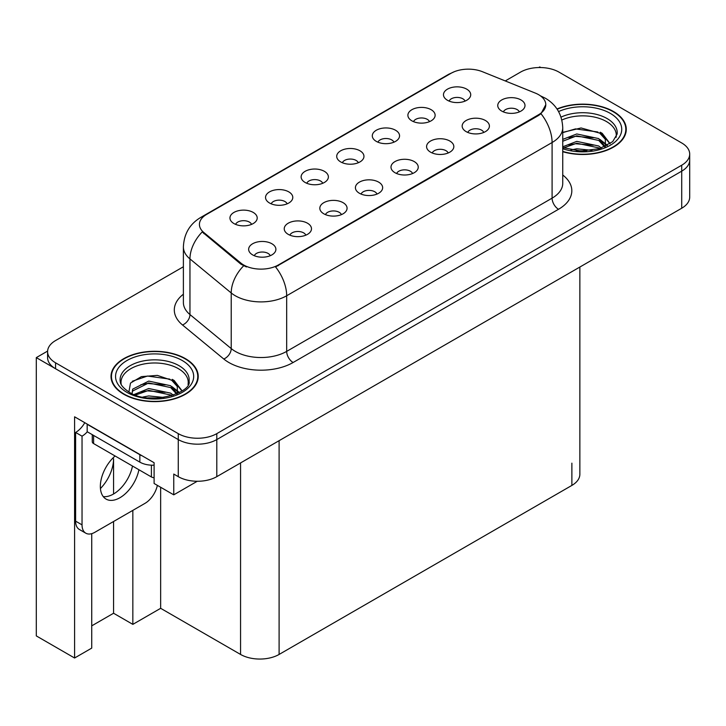 <?xml version="1.0" encoding="UTF-8"?>
<svg xmlns="http://www.w3.org/2000/svg" width="726" height="726" viewBox="0 0 726 726"><rect width="100%" height="100%" fill="white"/><g stroke="black" fill="none" stroke-linecap="round" stroke-linejoin="round"><path stroke-width="1.09" d="M519.344 111.886A8.177 4.719 0 0 0 517.148 109.59A8.177 4.719 0 0 0 509.098 108.392A8.177 4.719 0 0 0 503.399 111.886M521.005 99.952A13.622 7.868 0 0 0 503.545 99.072A13.622 7.868 0 0 0 499.034 108.846A13.622 7.868 0 0 0 501.739 111.078A13.622 7.868 0 0 0 523.709 108.846A13.622 7.868 0 0 0 521.005 99.952M393.9 142.187A8.177 4.719 0 0 0 391.704 139.891A8.177 4.719 0 0 0 383.646 138.693A8.177 4.719 0 0 0 377.947 142.187M395.561 130.244A13.622 7.868 0 0 0 378.101 129.373A13.622 7.868 0 0 0 373.581 139.147A13.622 7.868 0 0 0 376.286 141.37A13.622 7.868 0 0 0 398.265 139.147A13.622 7.868 0 0 0 395.561 130.244M429.483 121.641A8.177 4.719 0 0 0 427.287 119.345A8.177 4.719 0 0 0 419.238 118.147A8.177 4.719 0 0 0 413.53 121.641M431.144 109.699A13.622 7.868 0 0 0 413.684 108.827A13.622 7.868 0 0 0 409.174 118.601A13.622 7.868 0 0 0 411.869 120.825A13.622 7.868 0 0 0 433.849 118.601A13.622 7.868 0 0 0 431.144 109.699M287.142 203.825A8.177 4.719 0 0 0 284.946 201.529A8.177 4.719 0 0 0 276.896 200.331A8.177 4.719 0 0 0 271.188 203.825M288.803 191.882A13.622 7.868 0 0 0 271.342 191.002A13.622 7.868 0 0 0 266.832 200.784A13.622 7.868 0 0 0 269.527 203.008A13.622 7.868 0 0 0 291.507 200.784A13.622 7.868 0 0 0 288.803 191.882M377.003 194.069A8.177 4.719 0 0 0 374.807 191.773A8.177 4.719 0 0 0 366.757 190.575A8.177 4.719 0 0 0 361.058 194.069M378.663 182.126A13.622 7.868 0 0 0 361.203 181.255A13.622 7.868 0 0 0 356.693 191.029A13.622 7.868 0 0 0 359.397 193.252A13.622 7.868 0 0 0 381.368 191.029A13.622 7.868 0 0 0 378.663 182.126M305.837 235.16A8.177 4.719 0 0 0 303.64 232.865A8.177 4.719 0 0 0 295.582 231.667A8.177 4.719 0 0 0 289.883 235.16M307.497 223.218A13.622 7.868 0 0 0 290.037 222.338A13.622 7.868 0 0 0 285.518 232.12A13.622 7.868 0 0 0 288.222 234.344A13.622 7.868 0 0 0 310.202 232.12A13.622 7.868 0 0 0 307.497 223.218M465.067 101.096A8.177 4.719 0 0 0 462.87 98.8A8.177 4.719 0 0 0 454.821 97.602A8.177 4.719 0 0 0 449.122 101.096M466.727 89.153A13.622 7.868 0 0 0 449.267 88.282A13.622 7.868 0 0 0 444.757 98.055A13.622 7.868 0 0 0 447.461 100.279A13.622 7.868 0 0 0 469.432 98.055A13.622 7.868 0 0 0 466.727 89.153M412.586 173.523A8.177 4.719 0 0 0 410.399 171.227A8.177 4.719 0 0 0 402.34 170.029A8.177 4.719 0 0 0 396.641 173.523M414.247 161.58A13.622 7.868 0 0 0 396.786 160.709A13.622 7.868 0 0 0 392.276 170.483A13.622 7.868 0 0 0 394.98 172.706A13.622 7.868 0 0 0 416.951 170.483A13.622 7.868 0 0 0 414.247 161.58M483.761 132.431A8.177 4.719 0 0 0 481.565 130.136A8.177 4.719 0 0 0 473.515 128.938A8.177 4.719 0 0 0 467.807 132.431M485.422 120.498A13.622 7.868 0 0 0 467.961 119.618A13.622 7.868 0 0 0 463.442 129.391A13.622 7.868 0 0 0 466.146 131.624A13.622 7.868 0 0 0 488.126 129.391A13.622 7.868 0 0 0 485.422 120.498M448.178 152.977A8.177 4.719 0 0 0 445.982 150.681A8.177 4.719 0 0 0 437.923 149.483A8.177 4.719 0 0 0 432.224 152.977M449.839 141.035A13.622 7.868 0 0 0 432.378 140.163A13.622 7.868 0 0 0 427.859 149.937A13.622 7.868 0 0 0 430.563 152.161A13.622 7.868 0 0 0 452.543 149.937A13.622 7.868 0 0 0 449.839 141.035M322.725 183.279A8.177 4.719 0 0 0 320.529 180.983A8.177 4.719 0 0 0 312.479 179.785A8.177 4.719 0 0 0 306.78 183.279M324.386 171.336A13.622 7.868 0 0 0 306.926 170.456A13.622 7.868 0 0 0 302.415 180.239A13.622 7.868 0 0 0 305.12 182.462A13.622 7.868 0 0 0 327.09 180.239A13.622 7.868 0 0 0 324.386 171.336M358.317 162.733A8.177 4.719 0 0 0 356.121 160.437A8.177 4.719 0 0 0 348.063 159.239A8.177 4.719 0 0 0 342.363 162.733M359.969 150.79A13.622 7.868 0 0 0 342.509 149.919A13.622 7.868 0 0 0 337.998 159.693A13.622 7.868 0 0 0 340.703 161.916A13.622 7.868 0 0 0 362.673 159.693A13.622 7.868 0 0 0 359.969 150.79M270.244 255.706A8.177 4.719 0 0 0 268.057 253.41A8.177 4.719 0 0 0 259.999 252.212A8.177 4.719 0 0 0 254.3 255.706M271.905 243.764A13.622 7.868 0 0 0 254.445 242.883A13.622 7.868 0 0 0 249.935 252.666A13.622 7.868 0 0 0 252.639 254.89A13.622 7.868 0 0 0 274.61 252.666A13.622 7.868 0 0 0 271.905 243.764M341.42 214.615A8.177 4.719 0 0 0 339.224 212.319A8.177 4.719 0 0 0 331.174 211.121A8.177 4.719 0 0 0 325.466 214.615M343.08 202.672A13.622 7.868 0 0 0 325.62 201.801A13.622 7.868 0 0 0 321.101 211.575A13.622 7.868 0 0 0 323.805 213.798A13.622 7.868 0 0 0 345.785 211.575A13.622 7.868 0 0 0 343.08 202.672M251.559 224.37A8.177 4.719 0 0 0 249.363 222.065A8.177 4.719 0 0 0 241.304 220.876A8.177 4.719 0 0 0 235.605 224.37M253.22 212.428A13.622 7.868 0 0 0 235.759 211.547A13.622 7.868 0 0 0 231.24 221.33A13.622 7.868 0 0 0 233.944 223.554A13.622 7.868 0 0 0 255.924 221.33A13.622 7.868 0 0 0 253.22 212.428M538.61 94.679A24.53 14.157 0 0 0 535.334 93.1L482.436 71.711A24.53 14.157 0 0 0 451.027 73.299L206.611 214.415A24.53 14.157 0 0 0 199.423 224.425A24.53 14.157 0 0 0 203.861 232.547L240.896 263.084A24.53 14.157 0 0 0 278.33 264.981L538.61 114.708A24.53 14.157 0 0 0 545.789 104.698A24.53 14.157 0 0 0 538.61 94.679M47.607 351.085L36.3 357.619L178.26 439.575A27.252 15.736 0 0 0 216.793 439.575L681.714 171.154A27.252 15.736 0 0 0 689.7 160.029A27.252 15.736 0 0 1 681.714 171.154L216.793 439.575A27.252 15.736 0 0 1 178.26 439.575L55.566 368.744A27.252 15.736 0 0 1 47.589 357.619L47.589 351.683A27.252 15.736 0 0 0 55.566 362.809L178.26 433.64A27.252 15.736 0 0 0 216.793 433.64L681.714 165.219A27.252 15.736 0 0 0 689.7 154.094A27.252 15.736 0 0 0 681.714 142.968L559.029 72.137A27.252 15.736 0 0 0 520.488 72.137L505.251 80.94M540.788 67.536L539.763 66.946L538.728 67.536M91.73 533.655L91.73 648.109L74.587 658.01L74.587 416.806L154.103 462.716L154.103 483.48L173.759 494.833L173.759 474.06L178.26 476.655A27.252 15.736 0 0 0 216.793 476.655L681.714 208.235A27.252 15.736 0 0 0 689.7 197.109L689.7 154.094M197.254 481.265L173.759 494.833M74.587 658.01L36.3 635.903L36.3 357.619M579.856 267.041L579.856 474.287A27.252 15.736 180 0 1 571.879 485.413L279.102 654.444A27.252 15.736 180 0 1 240.56 654.444L160.655 608.315L160.655 487.264M160.655 608.315L132.84 624.369L132.84 510.369M91.73 625.857L113.574 613.243L132.84 624.369M100.433 488.544A29.067 16.78 120 0 0 113.574 458.823L112.657 458.297M113.574 613.243L113.574 521.495M113.574 493.979L113.574 458.823M562.741 151.707A43.605 25.174 0 0 0 626.275 129.319A43.605 25.174 0 0 0 613.506 111.523A43.605 25.174 0 0 0 557.005 108.973M185.448 358.653A43.605 25.174 0 0 0 137.931 353.199A43.605 25.174 0 0 0 111.014 376.458A43.605 25.174 0 0 0 123.783 394.254A43.605 25.174 0 0 0 171.309 399.708A43.605 25.174 0 0 0 198.225 376.458A43.605 25.174 0 0 0 185.448 358.653M111.468 378.763A43.605 25.174 0 0 0 111.323 379.426M545.789 104.698L540.988 113.71L538.61 115.434L275.571 266.95A31.79 18.359 60 0 1 286.679 295.754A36.336 20.981 180 0 1 235.297 295.754A36.336 20.981 180 0 1 231.222 292.959L189.958 258.928A36.336 20.981 180 0 1 183.388 246.894L183.388 302.524A36.336 20.981 0 0 0 189.958 314.558L231.222 348.58A36.336 20.981 0 0 0 235.297 351.384A36.336 20.981 0 0 0 286.679 351.384L552.096 198.153A36.336 20.981 0 0 0 562.741 183.315L562.741 127.685A36.336 20.981 180 0 1 552.096 142.523A31.79 18.359 -120 0 0 540.988 113.71M246.404 266.95L240.896 264.164L202.209 231.948A31.79 21.263 129.5 0 0 189.958 258.928L189.958 314.558A9.084 6.08 -50.5 0 1 182.516 324.985A45.42 26.227 180 0 1 183.388 294.212M183.388 266.76L55.566 340.558A27.252 15.736 0 0 0 47.589 351.683M197.917 379.426A43.605 25.174 0 0 0 197.771 378.763M625.966 132.286A43.605 25.174 0 0 0 625.821 131.633M115.08 455.982A27.706 15.999 120 0 0 101.041 480.031A27.706 15.999 120 0 0 106.078 499.098A27.706 15.999 120 0 0 119.935 497.727A27.706 15.999 120 0 0 138.911 469.74M132.486 466.038A27.706 15.999 -60 0 1 113.51 494.016A27.706 15.999 -60 0 1 103.246 496.593M157.361 485.358A18.168 10.491 -60 0 1 144.982 503.363L94.879 532.285A18.168 10.491 -60 0 1 85.795 533.193A18.168 10.491 -60 0 1 82.038 524.871L82.038 436.163L75.613 432.451A18.168 10.491 120 0 0 84.788 422.695M87.32 431.798A18.168 10.491 -60 0 1 82.038 436.163M85.795 533.193L79.37 529.481A18.168 10.491 -60 0 1 75.613 521.159L75.613 432.451M142.251 455.874A18.168 10.491 180 0 1 139.846 454.703L87.174 424.293A18.168 10.491 0 0 0 87.383 424.193M139.846 454.703L139.846 462.126A18.168 10.491 0 0 0 154.103 465.166M87.174 424.293L87.174 431.716L139.846 462.126M561.842 120.026A33.614 19.402 180 0 1 606.437 121.532A33.614 19.402 180 0 1 616.084 137.359M605.448 146.389L605.33 139.338L599.749 133.121L581.063 127.967L562.741 132.368M557.169 109.227A43.152 24.911 180 0 1 613.18 111.704A43.152 24.911 180 0 1 625.821 129.319A43.152 24.911 180 0 1 562.741 151.416M570.935 149.919L576.789 148.794L592.026 150.336M576.262 150.709L586.617 150.917M562.741 146.797L576.789 141.379L598.732 146.008L601.373 148.04M563.594 147.913L576.789 143.231L598.732 147.868L599.758 148.576M562.741 139.374L576.789 133.965L598.732 138.593L605.094 146.552M562.741 141.234L576.789 135.816L598.732 140.445L604.54 146.797M562.741 132.622L575.518 128.901L597.834 131.987M599.857 132.931L602.208 134.265L609.967 143.821M568.894 137.604L575.518 136.325L593.26 137.777M602.671 141.987L606.918 145.654M568.894 145.019L575.518 143.739L593.26 145.191M578.622 150.908L584.403 151.017M600.266 132.223L602.208 133.339L610.139 143.703M600.066 139.528L607.453 145.363M121.206 384.49A33.614 19.402 180 0 1 140.091 364.888A33.614 19.402 180 0 1 178.387 368.663A33.614 19.402 180 0 1 188.034 384.49M177.398 393.519L177.28 386.468L171.699 380.252L157.333 375.387L141.388 376.631L130.489 383.083L128.91 391.967M185.13 358.844A43.152 24.911 180 0 1 197.771 376.458A43.152 24.911 180 0 1 171.127 399.472A43.152 24.911 180 0 1 124.11 394.073A43.152 24.911 180 0 1 111.468 376.458A43.152 24.911 180 0 1 138.103 353.435A43.152 24.911 180 0 1 185.13 358.844M142.877 397.049L148.739 395.933L163.976 397.467M148.213 397.848L158.567 398.048M134.119 394.508L148.739 388.51L170.674 393.147L173.314 395.18M135.535 395.044L148.739 390.37L170.674 394.998L171.708 395.706M132.068 393.628L132.686 389.136L148.739 381.096L170.674 385.724L177.044 393.683M131.978 393.156L132.686 390.987L148.739 382.947L170.674 387.584L176.491 393.928M92.266 434.656L92.266 441.726A4.537 2.623 0 0 0 93.6 443.577L151.407 476.955A4.537 2.623 0 0 0 154.103 477.708M132.25 381.268L147.469 376.041L169.784 379.117M171.808 380.061L174.149 381.404L181.908 390.951M140.844 384.735L147.469 383.455L165.21 384.907M174.612 389.118L178.868 392.784M140.844 392.158L147.469 390.869L165.21 392.33M150.572 398.048L156.344 398.147M172.216 379.353L174.149 380.478L182.081 390.833M172.008 386.659L179.404 392.494M681.714 208.235L681.714 165.219M216.793 476.655L216.793 433.64M178.26 476.655L178.26 433.64M279.102 654.444L279.102 440.682M571.879 485.413L571.879 463.161M240.56 654.444L240.56 462.934M203.861 232.547L203.861 233.627M240.896 263.084L240.896 264.164M278.33 264.981L278.33 265.707M538.61 114.708L538.61 115.434M293.104 362.51A9.084 5.245 60 0 1 286.679 351.384L286.679 295.754L552.096 142.523L552.096 198.153A9.084 5.245 60 0 0 558.521 209.279L293.104 362.51A45.42 26.227 180 0 1 228.871 362.51A45.42 26.227 180 0 1 223.78 359.007L182.516 324.985M562.741 127.685C562.124 114.626 556.379 104.825 545.507 98.3L540.924 96.068A31.79 14.892 112 0 0 540.498 95.905M203.906 216.266A31.79 18.359 -120 0 0 200.612 217.51C189.74 224.035 184.005 233.826 183.388 246.894M200.612 217.51L448.359 74.479A31.79 18.359 60 0 1 450.764 73.453M243.609 265.843A31.79 21.263 129.5 0 0 231.222 292.959L231.222 348.58A9.084 6.08 -50.5 0 1 223.78 359.007M562.741 175.002A45.42 26.227 180 0 1 558.521 209.279M55.566 362.809L55.566 368.744M82.038 524.871L75.613 521.159M561.017 117.122A34.539 19.947 180 0 1 607.099 118.556A34.539 19.947 180 0 1 617.127 134.083L612.699 141.652L599.531 148.639L580.836 151.017L562.741 147.596M558.584 111.568A39.059 22.551 180 0 1 610.294 113.374A39.059 22.551 180 0 1 613.515 143.158A39.059 22.551 180 0 1 562.741 148.712M606.419 121.56A35.429 20.455 180 0 1 607.063 121.904M120.162 381.223A34.539 19.947 180 0 1 140.263 361.648A34.539 19.947 180 0 1 179.041 365.686A34.539 19.947 180 0 1 189.069 381.223C192.227 392.884 149.347 406.043 129.264 392.176C119.518 385.715 120.48 381.967 120.162 381.223M182.235 360.504A39.059 22.551 180 0 1 182.235 392.403A39.059 22.551 180 0 1 126.996 392.403A39.059 22.551 180 0 1 126.996 360.504A39.059 22.551 180 0 1 182.235 360.504M178.369 368.699A35.429 20.455 180 0 1 179.013 369.035M151.407 476.955L151.407 465.166M93.6 443.577L93.6 435.418M448.359 74.479L454.186 71.765M540.924 96.068L540.443 95.868M625.821 129.319L625.821 132.949M197.771 376.458L197.771 380.079M111.468 376.458L111.468 380.079"/></g></svg>
